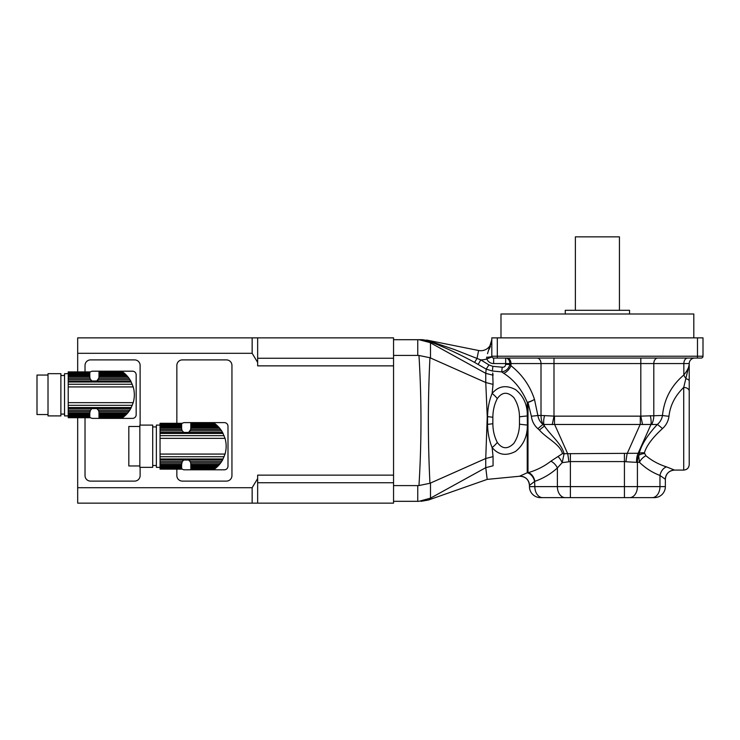 <?xml version="1.0" encoding="UTF-8"?>
<svg xmlns="http://www.w3.org/2000/svg" width="740" height="740" viewBox="0 0 740 740"><rect width="100%" height="100%" fill="white"/><g stroke="black" fill="none" stroke-linecap="round" stroke-linejoin="round"><path stroke-width="1.11" d="M216.709 467.292L190.809 467.292L190.809 466.459L217.597 466.459L215.201 468.55L215.849 468.032L190.809 468.032L190.809 468.929L214.434 469.123L215.201 468.55L190.809 468.55M214.378 469.16L190.809 469.123L214.692 468.929M190.809 467.292L190.809 468.032M217.597 466.459L218.633 465.404L190.809 465.404L190.809 466.459M218.633 465.404L219.623 464.285L190.809 464.285L190.809 465.404M219.623 464.285L220.677 462.925L190.689 462.925L190.809 464.285M160.044 469.123L181.624 469.16L160.044 469.123L181.624 468.929L160.044 468.55L160.044 468.032L181.624 468.032L181.624 467.292L160.044 467.292L160.044 466.459L181.624 466.459L181.624 465.404L160.044 465.404L160.044 464.285L181.624 464.285L182.29 461.557L183.816 460.021L188.617 460.021L190.134 461.557L221.63 461.557L220.677 462.925M190.134 461.557L190.689 462.925M221.63 461.557L222.555 460.021L188.617 460.021A4.588 4.588 0 0 1 190.735 463.157L190.735 463.157M190.735 429.274L190.735 429.274A4.588 4.588 0 0 1 190.689 429.505L188.617 432.41L183.816 432.41L182.29 430.874L160.044 430.874L160.044 464.285M226.135 445.23A21.765 21.765 0 0 1 226.135 447.2M218.633 427.026L216.709 425.13L190.809 425.13L190.809 427.026L218.633 427.026L219.623 428.146L190.809 428.146L190.689 429.505L220.677 429.505L221.63 430.874L190.134 430.874A4.588 4.588 0 0 1 188.617 432.41L222.555 432.41L221.63 430.874M217.597 425.963L190.809 425.963M216.709 425.13L215.849 424.399L190.809 424.399L190.809 425.13M190.809 423.881L214.434 423.308L215.849 424.399L215.201 423.881L190.809 423.881L190.809 424.399M214.692 423.493L190.809 423.493M214.378 423.271L190.809 423.308M220.677 429.505L219.623 428.146M190.809 428.146L190.809 427.026M160.044 425.093L156.371 425.093L156.371 467.338L160.044 467.338M181.624 425.963L160.044 425.963L160.044 425.13L181.624 425.13L181.624 427.026L160.044 427.026L160.044 430.874M181.624 425.13L181.624 424.399L160.044 424.399L160.044 425.13M160.044 424.399L160.044 423.881L181.624 423.881L181.624 424.399M181.624 423.881L160.044 423.881M160.044 423.493L181.624 423.493M181.624 423.308L160.044 423.308M181.624 468.032L181.624 468.55M160.044 467.292L160.044 468.032M181.624 466.459L181.624 467.292M160.044 465.404L160.044 466.459M181.624 464.285L181.624 465.404M181.735 462.925L160.044 462.925M182.29 461.557L160.044 461.557M222.555 432.41L225.043 438.348C226.523 443.593 226.523 448.838 225.043 454.073L222.555 460.021M182.29 430.874L181.735 429.505L160.044 429.505M181.735 429.505L181.624 428.146L160.044 428.146M181.624 427.026L181.624 428.146M160.044 425.963L160.044 427.026M152.699 425.093L152.699 467.338L139.842 467.338L139.842 425.093L152.699 425.093M139.842 465.96L128.825 465.96L128.825 426.471L139.842 426.471M181.624 423.964A3.672 3.672 0 0 1 184.473 422.614L224.322 422.614A3.672 3.672 0 0 1 227.994 426.286L227.994 466.135A3.672 3.672 0 0 1 224.322 469.817L184.473 469.817A3.672 3.672 0 0 1 181.624 468.457M124.884 415.871L98.984 415.871L98.984 415.038L125.772 415.038L123.377 417.129L124.024 416.611L98.984 416.611L98.984 417.508L122.609 417.702L123.377 417.129L98.984 417.129M122.553 417.739L98.984 417.702L122.868 417.508M98.984 415.871L98.984 416.611M125.772 415.038L126.808 413.984L98.984 413.984L98.984 415.038M126.808 413.984L127.798 412.865L98.984 412.865L98.984 413.984M127.798 412.865L128.853 411.505L98.873 411.505L98.984 412.865M68.219 417.702L89.799 417.739L68.219 417.702L89.799 417.508L68.219 417.129L68.219 416.611L89.799 416.611L89.799 415.871L68.219 415.871L68.219 415.038L89.799 415.038L89.799 413.984L68.219 413.984L68.219 412.865L89.799 412.865L90.465 410.127L91.991 408.6L96.792 408.6L98.318 410.127L129.805 410.127L128.853 411.505M98.318 410.127L98.873 411.505M129.805 410.127L130.73 408.6L96.792 408.6A4.588 4.588 0 0 1 98.91 411.736L98.91 411.736M98.91 377.844L98.91 377.844A4.588 4.588 0 0 1 98.873 378.085L96.792 380.989L91.991 380.989L90.465 379.454L68.219 379.454L68.219 412.865M134.31 393.81A21.765 21.765 0 0 1 134.31 395.78M126.808 375.606L124.884 373.709L98.984 373.709L98.984 375.606L126.808 375.606L127.798 376.725L98.984 376.725L98.873 378.085L128.853 378.085L129.805 379.454L98.318 379.454A4.588 4.588 0 0 1 96.792 380.989L130.73 380.989L129.805 379.454M125.772 374.542L98.984 374.542M124.884 373.709L124.024 372.979L98.984 372.979L98.984 373.709M98.984 372.461L122.609 371.887L124.024 372.979L123.377 372.461L98.984 372.461L98.984 372.979M122.868 372.072L98.984 372.072M122.553 371.85L98.984 371.887M128.853 378.085L127.798 376.725M98.984 376.725L98.984 375.606M68.219 373.672L64.547 373.672L64.547 415.908L68.219 415.908M89.799 374.542L68.219 374.542L68.219 373.709L89.799 373.709L89.799 375.606L68.219 375.606L68.219 379.454M89.799 373.709L89.799 372.979L68.219 372.979L68.219 373.709M68.219 372.979L68.219 372.461L89.799 372.461L89.799 372.979M89.799 372.461L68.219 372.461M68.219 372.072L89.799 372.072M89.799 371.887L68.219 371.887M89.799 416.611L89.799 417.129M68.219 415.871L68.219 416.611M89.799 415.038L89.799 415.871M68.219 413.984L68.219 415.038M89.799 412.865L89.799 413.984M89.91 411.505L68.219 411.505M90.465 410.127L68.219 410.127M130.73 380.989L133.219 386.928C134.699 392.172 134.699 397.417 133.219 402.653L130.73 408.6M90.465 379.454L89.91 378.085L68.219 378.085M89.91 378.085L89.799 376.725L68.219 376.725M89.799 375.606L89.799 376.725M68.219 374.542L68.219 375.606M60.874 373.672L60.874 415.908L48.017 415.908L48.017 373.672L60.874 373.672M48.017 414.539L37 414.539L37 375.05L48.017 375.05M89.799 372.544A3.672 3.672 0 0 1 92.648 371.193L132.497 371.193A3.672 3.672 0 0 1 136.169 374.865L136.169 414.714A3.672 3.672 0 0 1 132.497 418.387L92.648 418.387A3.672 3.672 0 0 1 89.799 417.036M417.758 485.597L418.97 485.542C421.643 442.187 421.643 398.823 418.97 355.468L429.949 357.735C427.84 399.572 427.84 441.419 429.949 483.276L430.495 483.054L430.495 498.149L418.97 501.313C421.643 501.313 421.643 501.313 418.97 501.313L417.758 501.313L417.758 485.597L393.55 485.597L393.55 339.697L422.586 339.697L429.376 341.011M393.55 355.413L417.758 355.413L417.758 339.697M418.97 355.468L417.758 355.413M393.55 485.597L393.55 501.313L417.758 501.313M429.949 342.555L418.97 339.697L429.949 342.555L485.745 373.33L486.189 369.112L474.599 362.415C459.272 354.062 443.935 346.977 428.58 341.14L429.949 342.555L428.58 341.14A22.034 22.034 90 0 0 420.727 339.697M426.397 340.132A9.185 3.432 101.3 0 1 426.915 340.132L431.716 341.094L431.577 341.778L428.58 341.14M430.495 483.054L485.745 458.504L487.244 416.648L485.764 382.506L429.949 357.735M431.577 341.778L454.388 349.53L477.023 358.438L454.166 349.447M431.716 341.094L478.613 350.501A11.017 11.017 0 0 0 491.804 339.697L487.512 353.674M492.72 372.979L493.062 384.393L485.764 382.506L485.745 373.33L493.062 375.226L492.729 373.034M418.97 485.542L429.949 483.276M429.949 498.455C427.84 500.619 427.84 500.619 429.949 498.455M474.599 362.415L477.023 358.438L480.796 359.899L488.937 364.922L492.859 366.337L502.192 367.225C504.273 367.373 505.429 366.439 505.661 364.422L505.661 363.571L493.645 363.571A7.345 7.345 0 0 1 486.827 358.974L486.624 357.216A5.513 0.99 0 0 0 491.804 356.227L491.804 337.865L703 337.865L703 356.227A1.841 1.841 0 0 1 701.159 358.058L697.487 358.058L701.159 358.058M478.17 364.413L480.796 359.899A20.202 20.202 0 0 0 486.827 358.974A7.345 7.345 0 0 0 493.645 363.571L493.645 358.058A1.841 1.841 0 0 1 491.934 356.911L491.804 356.227L491.934 356.911L486.827 358.974M493.062 384.393L492.109 393.495C498.353 385.993 506.169 384.707 515.567 389.619C522.57 395.206 526.464 402.736 527.241 412.217L527.241 402.394C521.959 389.666 514.115 379.971 503.718 373.302L501.748 371.896L492.405 371.018L486.189 369.112L488.937 364.922M528.341 472.629L527.99 472.74A9.185 8.704 180 0 0 527.241 472.768L527.241 428.784C526.445 438.33 522.542 445.868 515.521 451.418C506.123 456.293 498.316 454.998 492.109 447.515C489.205 440.485 487.688 432.761 487.568 424.344L487.568 416.657C487.697 408.23 489.214 400.516 492.109 393.495A11.017 4.514 -137.2 0 1 497.289 398.61C494.376 404.253 492.896 410.487 492.859 417.314L492.859 423.687C492.905 430.541 494.385 436.776 497.289 442.4C502.183 449.143 507.696 449.467 513.828 443.38C517.519 437.71 519.406 431.3 519.48 424.15A11.017 0.833 5 0 0 527.38 425.038L527.241 412.217A9.185 1.378 180 0 0 527.99 412.226L527.99 472.74A9.185 6.429 -109.2 0 1 534.604 481.444L529.452 485.394L529.452 486.615L529.452 485.394A9.185 9.176 180 0 0 519.526 476.246L527.241 472.768A9.185 6.327 -113.5 0 1 534.604 481.444L534.835 486.615L557.387 486.615L557.387 467.957C550.782 473.952 543.262 478.41 534.835 481.324A9.185 6.309 -108.9 0 0 528.341 472.629C536.824 470.122 544.335 466.302 550.893 461.177L562.474 453.611C560.06 444.139 546.721 438.459 539.414 430.107L537.915 428.728C534.151 425.352 531.968 421.171 531.366 416.195L527.99 402.403L527.99 412.226M485.764 458.495L493.062 456.617L493.062 465.784C490.278 482.767 490.278 482.767 493.062 465.784L485.764 467.671C487.66 483.165 487.66 483.165 485.745 467.68L485.745 458.504M497.289 442.4A11.017 4.514 -42.8 0 1 492.109 447.515L493.062 456.617M430.495 498.149L485.745 467.68M492.859 366.337L492.405 371.018L495.652 371.323M491.416 343.221L491.305 343.73M490.481 346.339L490.074 347.356M489.612 348.429L489.316 349.114M527.935 425.028A9.185 0.758 178.8 0 0 527.38 425.038L527.241 428.784A9.185 1.378 180 0 1 527.99 428.784M503.718 373.302A9.185 5.689 127.9 0 0 510.961 365.736C522.19 374.597 530.025 385.818 534.484 399.378L537.86 415.473L541.005 415.473L541.005 363.571L505.661 363.571L505.661 358.058A5.513 4.218 -90 0 1 509.879 363.571L509.879 364.422C508.732 368.687 506.012 371.175 501.748 371.896L502.192 367.225M527.241 402.394A9.185 2.683 162.2 0 0 534.484 399.378A9.185 2.868 -19.2 0 1 527.99 402.403A9.185 3.015 180 0 1 527.241 402.394M519.48 424.15L519.48 416.851A11.017 0.833 -5 0 1 527.38 415.963A9.185 0.758 -178.8 0 0 527.935 415.982M519.48 416.851C519.397 409.701 517.519 403.3 513.847 397.648C507.686 391.516 502.173 391.83 497.289 398.61M505.661 364.422L509.879 364.422L510.961 365.736L510.961 363.571A5.513 3.894 90 0 0 507.057 358.058M703 356.227L697.487 356.227L697.487 358.058L493.645 358.058A1.841 1.841 0 0 1 491.804 356.227A1.841 1.841 0 0 0 491.934 356.911A1.841 1.841 0 0 1 491.804 356.227L697.487 356.227L697.487 337.865M542.624 497.632A11.017 7.788 90 0 1 534.835 486.615L529.452 486.615A11.017 11.017 0 0 0 540.468 497.632L629.629 497.632L624.43 497.632L624.43 461.584L570.374 461.584L562.197 462.639A9.185 3.635 60.2 0 0 558.108 456.617M550.893 461.177A9.185 5.458 -132.4 0 1 557.387 467.957L562.197 462.639L564.084 453.703A9.185 5.513 0.6 0 0 562.474 453.611M531.366 416.195A9.185 0.712 -4.5 0 0 537.86 415.473C538.424 419.09 540.154 422.096 543.049 424.473L544.538 426.083A9.185 1.184 -42.6 0 0 539.414 430.107M662.466 428.599A9.185 1.101 -137.1 0 0 657.333 424.473C660.173 422.059 661.884 419.062 662.476 415.473A9.185 0.786 -175.1 0 0 668.969 416.259C668.322 421.18 666.157 425.296 662.466 428.599C652.44 437.756 646.418 445.85 644.392 452.889L645.909 455.738C651.801 460.641 658.655 464.359 666.462 466.875L674.538 470.076C668.96 470.631 665.898 473.693 665.352 479.27L659.969 475.469C652.199 472.499 645.354 468.096 639.425 462.26L638.629 455.368L639.268 453.269C641.293 444.907 647.324 435.305 657.333 424.473L543.049 424.473A9.185 0.999 -43.4 0 0 537.915 428.728M543.179 424.473A14.689 10.388 -90 0 1 541.005 415.473L544.557 415.621A14.689 7.197 -69.9 0 0 543.891 424.621L544.538 426.083C551.115 435.888 561.503 443.704 564.084 453.703L639.268 453.269A9.185 5.911 -166.9 0 1 644.392 452.889M689.227 416.093L689.227 363.571A5.513 5.513 0 0 1 694.74 358.058M544.557 415.621L554.501 416.148L640.304 416.148L662.476 415.473C664.159 399.11 671.291 385.614 683.843 374.995C687.201 370.805 688.995 367.299 689.227 364.469L689.227 464.581C688.903 467.93 687.062 469.761 683.714 470.085L683.714 387.446L689.227 364.469L689.227 363.571L683.843 363.571A5.513 3.894 90 0 1 687.747 358.058M652.18 497.632L629.629 497.632L652.18 497.632A11.017 7.788 -90 0 0 659.969 486.615L665.352 486.615A11.017 11.017 0 0 1 654.336 497.632L652.18 497.632M568.884 461.751A14.689 1.175 82.9 0 0 567.7 453.75L554.501 424.159L554.501 416.148M552.253 424.584L553.992 416.093L553.992 358.058M645.909 455.738A9.185 5.319 134.7 0 0 639.425 462.26L636.594 462.343A14.689 9.694 83.9 0 1 638.102 453.343L650.913 424.621A14.689 7.197 -110.1 0 0 650.247 415.621M642.551 424.584L640.812 416.093L640.812 358.058M636.594 462.343L625.92 461.751A14.689 1.175 97.1 0 1 627.104 453.75L640.304 424.159L640.304 416.148M537.111 358.058A5.513 3.894 90 0 1 541.005 363.571L683.843 363.571L683.843 374.995A9.185 5.624 -129.2 0 0 686.202 378.806A5.513 2.562 180 0 1 689.227 381.091M689.227 391.118A5.513 3.672 180 0 0 683.714 387.446C675.102 395.733 670.19 405.335 668.969 416.259M625.92 461.751L624.43 461.584L624.43 453.583M683.714 470.085L674.538 470.085A9.185 9.176 180 0 0 665.352 479.252L665.352 486.615M629.629 497.632A11.017 7.788 -90 0 0 637.418 486.615L659.969 486.615L659.969 475.469A9.185 6.272 110.7 0 1 666.462 466.875M565.175 497.632A11.017 7.788 90 0 1 557.387 486.615L637.418 486.615L637.418 462.26A14.689 10.388 90 0 1 638.629 455.368A9.185 6.087 171.9 0 1 644.364 453.555M500.989 337.865L500.989 313.991L693.815 313.991L693.815 337.865M565.268 313.991L565.268 310.31L629.537 310.31L629.537 313.991M575.369 310.31L575.369 236.856L619.436 236.856L619.436 310.31M252.146 337.865L77.682 337.865L77.682 353.304L252.146 353.304L252.146 337.865L257.65 337.865L257.65 362.424L252.146 353.304M393.55 339.697L393.55 337.865L257.65 337.865M393.55 501.313L393.55 503.145L252.146 503.145L252.146 487.706L77.682 487.706L77.682 503.145L252.146 503.145M393.55 365.865L257.65 365.865L257.65 362.424M77.682 353.304L77.682 371.85M77.682 417.739L77.682 487.706M252.146 487.706L257.65 478.577L257.65 475.135L393.55 475.135M176.851 423.271L176.851 365.412A5.513 5.513 0 0 1 182.355 359.899L226.431 359.899A5.513 5.513 0 0 1 231.944 365.412L231.944 475.598A5.513 5.513 0 0 1 226.431 481.111L182.355 481.111A5.513 5.513 0 0 1 176.851 475.598L176.851 469.16M140.119 467.338L140.119 475.598A5.513 5.513 0 0 1 134.606 481.111L90.53 481.111A5.513 5.513 0 0 1 85.026 475.598L85.026 417.739M85.026 371.85L85.026 365.412A5.513 5.513 0 0 1 90.53 359.899L134.606 359.899A5.513 5.513 0 0 1 140.119 365.412L140.119 425.093M257.65 358.262L393.55 358.262M257.65 482.739L393.55 482.739M257.65 478.577L257.65 503.145M183.816 460.021L160.044 460.021M223.101 458.985L160.044 458.985M224.118 456.746L160.044 456.746M225.043 454.073L160.044 454.073M225.043 438.348L160.044 438.348M224.118 435.675L160.044 435.675M223.101 433.437L160.044 433.437M183.816 432.41L160.044 432.41M91.991 408.6L68.219 408.6M131.276 407.564L68.219 407.564M132.294 405.326L68.219 405.326M133.219 402.653L68.219 402.653M133.219 386.928L68.219 386.928M132.294 384.254L68.219 384.254M131.276 382.016L68.219 382.016M91.991 380.989L68.219 380.989M420.607 339.697A22.034 22.024 90 0 1 428.691 341.233M430.495 342.851L430.495 357.957M477.023 358.438L478.613 350.501A11.017 11.017 0 0 0 491.804 339.697M487.244 416.648A14.689 0.962 -179.5 0 0 487.568 416.657A11.017 0.916 3.7 0 1 492.859 417.314M487.244 424.353A14.689 0.962 179.5 0 1 487.568 424.344A11.017 0.916 -3.7 0 0 492.859 423.687M529.452 485.412C528.795 479.483 525.483 476.43 519.526 476.255L487.262 479.372L428.312 500.064L421.014 501.313M497.317 337.865L497.317 358.058M493.645 358.058A1.841 1.841 0 0 1 491.804 356.227A1.841 1.841 0 0 0 491.934 356.911A1.841 1.841 0 0 1 491.804 356.227M651.626 424.473A14.689 10.388 -90 0 0 653.799 415.473L653.799 363.571A5.513 3.894 90 0 1 657.693 358.058M570.374 453.583L570.374 497.632M156.371 426.934L152.699 426.934M156.371 465.497L152.699 465.497M64.547 375.513L60.874 375.513M64.547 414.076L60.874 414.076"/></g></svg>
